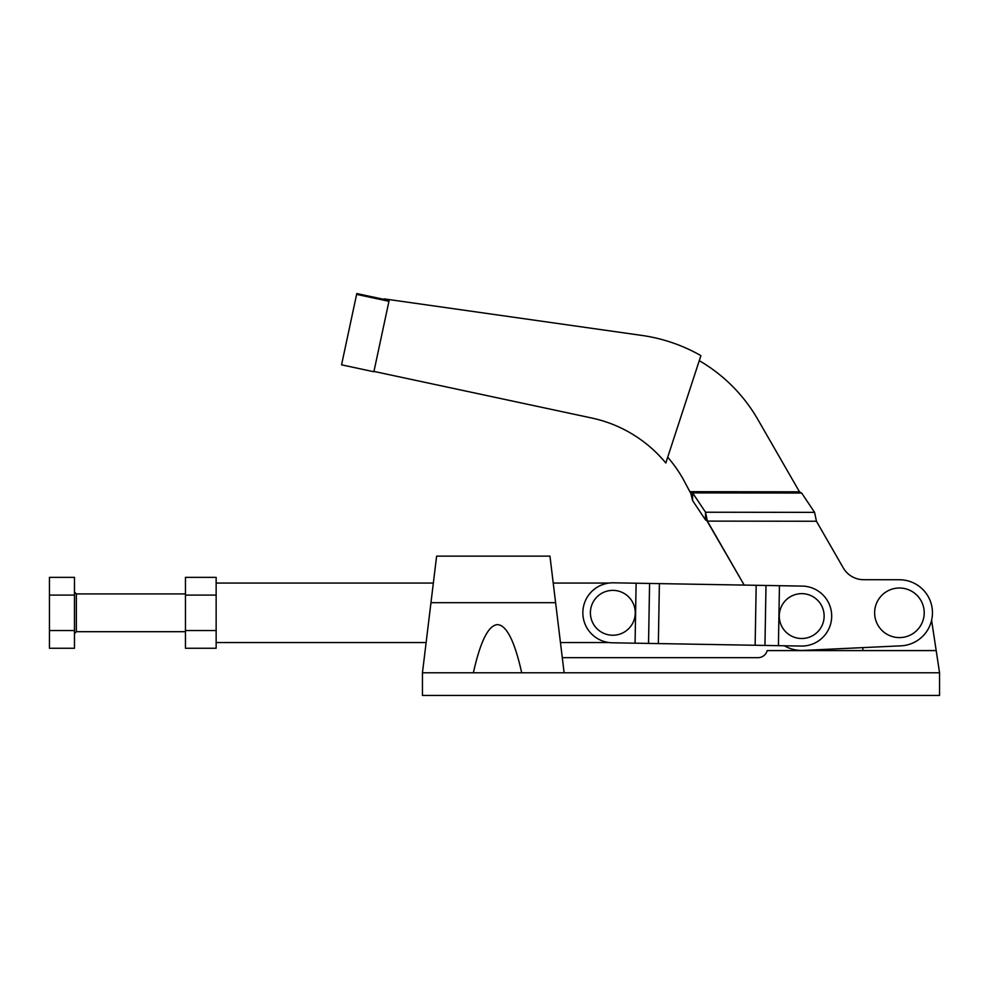 <?xml version="1.0" encoding="UTF-8"?>
<svg xmlns="http://www.w3.org/2000/svg" width="989" height="989" viewBox="0 0 989 989"><rect width="100%" height="100%" fill="white"/><g stroke="black" fill="none" stroke-linecap="round" stroke-linejoin="round"><path stroke-width="1.48" d="M899.409 588.01A24.787 24.787 0 0 0 874.622 612.809A24.787 24.787 0 0 0 899.409 637.596A24.787 24.787 0 0 0 924.208 612.809A24.787 24.787 0 0 0 899.409 588.01M373.941 371.419L591.731 418.013A131.76 131.76 0 0 1 665.807 463.013L700.904 355.632A165.756 165.756 0 0 0 641.96 335.444L384.152 298.876L383.942 299.852L389.023 300.94L373.879 371.74L341.551 364.83L356.794 293.56L384.041 299.383M667.699 457.215A136.952 136.952 0 0 1 682.855 478.528L690.866 493.548M636.112 583.213L635.074 643.184L612.315 642.788A29.991 29.991 0 0 1 582.855 612.29A29.991 29.991 0 0 1 613.353 582.818L765.993 585.463L764.954 645.434L784.364 645.768A34.38 34.38 0 0 0 803.315 650.416L900.967 645.829A33.057 33.057 0 0 0 932.454 612.043A33.057 33.057 0 0 0 899.458 579.752L863.694 579.702A23.612 23.612 0 0 1 843.258 567.871L816.432 521.252L814.59 512.364L801.659 493.029L799.495 491.83L757.834 419.46A160.564 160.564 0 0 0 699.26 360.676M690.433 491.681L692.597 492.893L801.659 493.029L799.495 491.83L690.433 491.681L692.584 500.57L705.516 519.905L706.999 520.709L705.516 519.905L705.528 512.228L707.37 521.116L744.198 585.092L706.999 520.894L706.999 519.509M803.315 650.416L863.088 647.61L862.631 650.589M373.879 371.74L341.551 364.83M705.516 519.905L692.584 500.57L692.597 492.893L705.528 512.228L814.59 512.364M801.177 646.064A29.991 29.991 0 0 0 831.687 616.592A29.991 29.991 0 0 0 802.215 586.094L779.456 585.698L778.417 645.669L801.177 646.064M801.696 593.647A22.426 22.426 0 0 0 779.27 616.073A22.426 22.426 0 0 0 801.696 638.511A22.426 22.426 0 0 0 824.134 616.073A22.426 22.426 0 0 0 801.696 593.647M612.834 590.371A22.426 22.426 0 0 0 590.396 612.809A22.426 22.426 0 0 0 612.834 635.235A22.426 22.426 0 0 0 635.259 612.809A22.426 22.426 0 0 0 612.834 590.371M764.954 645.434L755.139 645.261L756.177 585.29M659.391 583.621L658.353 643.579L648.537 643.419L649.575 583.448M765.993 585.463L779.456 585.698M658.353 643.579L755.139 645.261M635.074 643.184L648.537 643.419M626.717 583.053L650.614 583.473M74.484 577.366L74.484 648.252L49.45 648.252L49.45 577.366L74.484 577.366M74.484 595.081L49.45 595.081M74.484 630.525L49.45 630.525M216.146 595.081L185.45 595.081L185.45 577.366L216.146 577.366L216.146 648.252L185.45 648.252L185.45 630.525L216.146 630.525M185.45 595.081L185.45 630.525M521.697 672.78C514.663 641.231 506.603 625.184 497.529 624.628C488.467 625.184 480.407 641.231 473.372 672.78M430.957 602.684L555.608 602.684L549.958 556.139L555.608 602.684L549.958 556.139L436.619 556.139L422.451 672.78L939.55 672.78L936.187 650.589L767.18 650.589A9.445 9.445 0 0 1 758.044 657.673L562.284 657.673M555.608 602.684L564.126 672.78M422.451 672.78L422.451 695.44L939.55 695.44L939.55 672.78M931.601 620.338L936.187 650.589M388.949 301.299L356.621 294.388M816.432 521.252L707.37 521.116M185.45 593.919L76.363 593.919L76.363 631.699L74.484 633.578M216.146 583.053L433.343 583.053M553.222 583.053L609.076 583.053M185.45 631.699L76.363 631.699M76.363 593.919L74.484 592.028M216.146 642.553L426.123 642.553M560.454 642.553L609.076 642.553"/></g></svg>
